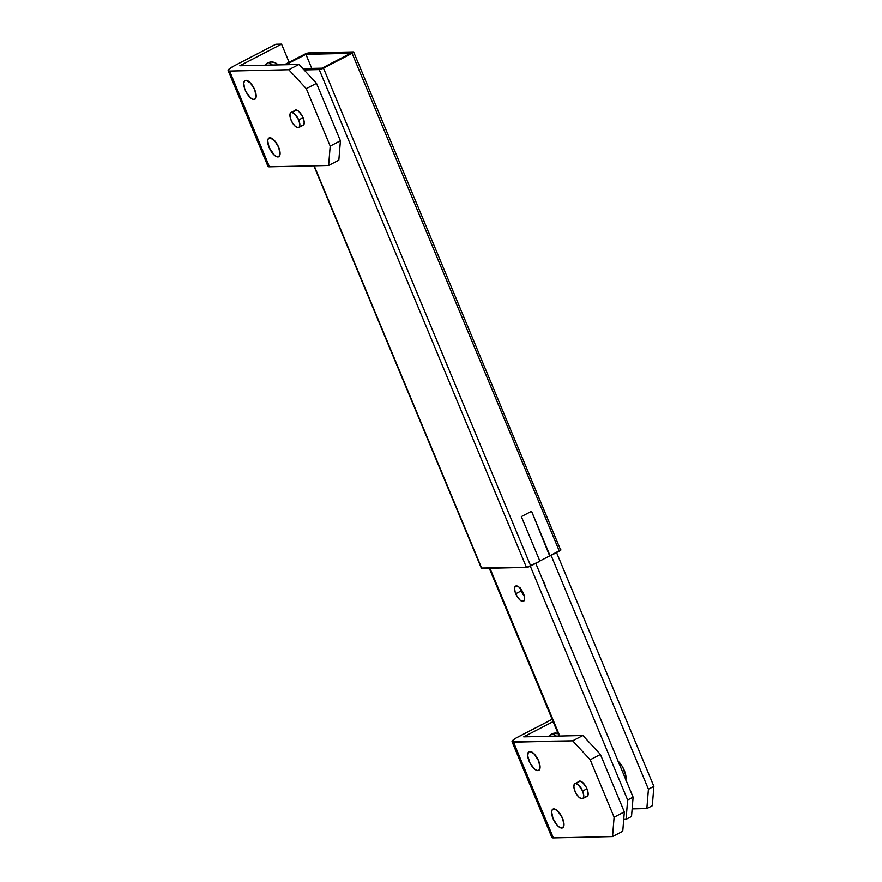<?xml version="1.0" encoding="UTF-8"?>
<svg xmlns="http://www.w3.org/2000/svg" width="882" height="882" viewBox="0 0 882 882"><rect width="100%" height="100%" fill="white"/><g stroke="black" fill="none" stroke-linecap="round" stroke-linejoin="round"><path stroke-width="1.32" d="M560.533 549.751L353.682 52.027A3.374 0.617 157.4 0 0 353.296 51.906L308.634 52.909A3.374 0.617 157.4 0 0 304.378 54.364L284.346 64.75L308.281 52.942L353.671 52.005L321.103 69.149L304.081 69.921L319.229 69.579L526.455 567.424L481.506 568.041M321.952 68.168L350.573 53.317L305.9 54.331L285.878 64.717L305.9 54.331L311.765 68.399L305.9 54.331L350.573 53.317L321.952 68.168L302.857 68.598L321.952 68.168M353.682 52.027A3.374 0.617 157.4 0 1 352.094 53.284L559.331 551.129L550.125 555.903L531.559 511.284L550.048 555.715L539.828 561.018L550.048 555.715L531.559 511.284L521.339 516.587L531.559 511.284L521.339 516.587L539.905 561.206L530.71 565.979L323.474 68.135L352.094 53.284L559.331 551.129A3.374 0.617 -22.6 0 0 560.919 549.872L549.662 555.914L531.559 511.284L521.339 516.587L539.905 561.206L526.808 567.391L481.793 568.438L314.19 165.794L481.793 568.438A3.374 0.617 -22.6 0 1 481.407 568.317L313.849 165.794M530.71 565.979L323.474 68.135A3.374 0.617 157.4 0 1 319.229 69.579L526.455 567.424A3.374 0.617 -22.6 0 0 530.71 565.979M542.463 579.43A8.544 3.539 62.6 0 1 544.249 582.793L542.463 579.43M515.738 593.751A8.544 3.539 62.6 0 1 515.661 586.078A8.544 3.539 62.6 0 1 523.467 593.575L519.068 587.169L517.183 586.045L515.143 586.53L514.581 588.239L515.176 592.23L517.26 596.706L520.137 600.157L522.012 601.281L524.062 600.796L524.603 597.897L523.467 593.575A8.544 3.539 62.6 0 1 523.533 601.248A8.544 3.539 62.6 0 1 515.738 593.751L521.185 590.918L515.738 593.751M520.369 588.47A8.544 3.539 -117.4 0 0 521.185 590.918L520.248 587.952M618.128 761.21A12.756 5.292 62.6 0 1 624.269 770.394L621.986 765.973L617.687 760.824M535.771 563.355L633.089 797.141L627.631 799.963L530.314 566.178L627.631 799.963L626.055 819.323L623.717 819.378L626.055 819.323L631.512 816.5L633.089 797.141L535.771 563.355M559.794 736.051L489.951 568.251L559.794 736.051M652.294 805.718L653.871 786.358L556.553 552.573L653.871 786.358L648.413 789.181L551.096 555.395L648.413 789.181L646.837 808.54L632.129 808.871L646.837 808.54L652.294 805.718L646.837 808.54L648.413 789.181L653.871 786.358L652.294 805.718M545.385 585.593L544.414 584.435M545.385 587.114L544.249 582.793A8.544 3.539 62.6 0 1 545.263 586.166M625.713 780.085L625.977 776.855L624.269 770.394A12.756 5.292 62.6 0 1 625.823 779.688M524.603 596.375L521.185 590.918A8.544 3.539 -117.4 0 0 524.283 596.034M631.512 816.5L626.055 819.323L627.631 799.963L633.089 797.141L631.512 816.5M537.866 770.603A10.54 4.377 62.6 0 1 529.531 762.092A10.54 4.377 62.6 0 1 529.024 751.673A10.54 4.377 62.6 0 1 529.895 751.453L528.373 752.225L527.701 755.797L529.983 763.007L534.547 769.049L536.862 770.438L538.726 770.394L537.866 770.603L539.42 769.799L540.071 767.726L538.659 760.923L534.437 754.187L529.895 751.453A10.54 4.377 62.6 0 1 538.229 759.964A10.54 4.377 62.6 0 1 538.737 770.394A10.54 4.377 62.6 0 1 537.866 770.603M561.779 828.044A10.54 4.377 62.6 0 1 553.444 819.543A10.54 4.377 62.6 0 1 552.937 809.114A10.54 4.377 62.6 0 1 553.808 808.904L552.286 809.665L551.603 811.782L553.025 818.584L557.237 825.32L559.651 827.36L562.639 827.845L561.779 828.044L563.763 826.379L563.973 823.7L561.702 816.5L557.137 810.448L553.808 808.904A10.54 4.377 62.6 0 1 562.143 817.405A10.54 4.377 62.6 0 1 562.65 827.834A10.54 4.377 62.6 0 1 561.779 828.044M585.505 796.633L587.577 796.137L586.332 796.766A8.644 3.583 62.6 0 1 586.243 796.766M578.482 781.783A8.644 3.583 62.6 0 1 579.077 781.243A8.644 3.583 62.6 0 1 579.794 781.066L578.173 782.433M512.045 741.718L551.9 837.459A12.657 2.293 -22.6 0 0 553.356 837.9L612.527 836.566L614.104 817.206L624.324 811.903L622.747 831.263L612.527 836.566L622.747 831.263L624.324 811.903L614.104 817.206L590.19 759.766L600.41 754.463L624.324 811.903L600.41 754.463L582.903 735.522L523.732 736.856L553.102 721.619L523.732 736.856L582.903 735.522L572.683 740.825L590.19 759.766L614.104 817.206L612.527 836.566L553.356 837.9L513.5 742.159A12.657 2.293 157.4 0 1 512.045 741.718A12.657 2.293 157.4 0 1 517.999 736.988L552.132 719.282L516.113 738.014L513.291 739.91L512.089 741.806L572.683 740.825L513.5 742.159L553.356 837.9L551.9 837.073M558.747 733.736L553.301 733.383L548.604 736.481M553.025 733.868L556.266 736.128A10.54 9.404 88.7 0 0 552.452 733.659M587.577 796.137L587.93 791.838L586.265 787.295L582.517 782.334L579.794 781.066A8.644 3.583 62.6 0 1 586.629 788.034A8.644 3.583 62.6 0 1 587.048 796.589A8.644 3.583 62.6 0 1 586.332 796.766L587.599 796.104M572.683 740.825L582.903 735.522L600.41 754.463L590.19 759.766L572.683 740.825M548.758 736.294A10.54 9.404 -91.3 0 1 555.307 733.085A10.54 9.404 -91.3 0 1 558.041 733.482M253.961 99.501A10.54 4.377 62.6 0 1 245.626 90.989A10.54 4.377 62.6 0 1 245.119 80.571A10.54 4.377 62.6 0 1 245.99 80.35L244.468 81.122L243.785 83.228L244.512 88.167L246.067 91.904L250.631 97.946L252.947 99.335L254.81 99.291L256.166 96.623L254.744 89.821L250.532 83.084L245.99 80.35A10.54 4.377 62.6 0 1 254.325 88.861A10.54 4.377 62.6 0 1 254.832 99.291A10.54 4.377 62.6 0 1 253.961 99.501L255.504 98.696L253.961 99.501M277.874 156.941A10.54 4.377 62.6 0 1 269.539 148.441A10.54 4.377 62.6 0 1 269.032 138.011A10.54 4.377 62.6 0 1 269.903 137.801L268.382 138.562L267.687 140.679L269.109 147.481L274.545 155.386L276.86 156.775L278.723 156.742L280.079 154.063L278.657 147.261L274.445 140.525L269.903 137.801A10.54 4.377 62.6 0 1 278.238 146.302A10.54 4.377 62.6 0 1 278.745 156.731A10.54 4.377 62.6 0 1 277.874 156.941L279.418 156.136L277.874 156.941M301.589 125.531L303.662 125.035L302.416 125.663A8.644 3.583 62.6 0 1 302.339 125.663M294.566 110.68A8.644 3.583 62.6 0 1 295.172 110.14A8.644 3.583 62.6 0 1 295.878 109.963L294.257 111.33M228.129 70.615L267.985 166.356A12.657 2.293 -22.6 0 0 269.451 166.797L328.622 165.463L330.199 146.103L340.419 140.8L338.842 160.16L328.622 165.463L338.842 160.16L340.419 140.8L330.199 146.103L306.286 88.663L316.506 83.36L340.419 140.8L316.506 83.36L298.987 64.419L239.816 65.753L281.556 44.1L289.12 62.28L281.556 44.1L275.823 44.232L234.094 65.885L275.823 44.232L281.556 44.1L239.816 65.753L298.987 64.419L288.767 69.722L306.286 88.663L330.199 146.103L328.622 165.463L269.451 166.797L229.596 71.056A12.657 2.293 157.4 0 1 228.129 70.615A12.657 2.293 157.4 0 1 234.094 65.885L228.537 69.601L228.184 70.703L229.596 71.056L288.767 69.722L229.596 71.056L269.451 166.797L267.985 165.97M264.854 65.191A10.54 9.404 -91.3 0 1 271.402 61.983A10.54 9.404 -91.3 0 1 278.084 64.893L274.842 62.633L271.215 61.994L267.654 62.953L264.699 65.378M269.109 62.765L272.362 65.025A10.54 9.404 88.7 0 0 268.547 62.556M303.662 125.035L304.224 122.102L302.35 116.192L298.612 111.231L295.878 109.963A8.644 3.583 62.6 0 1 302.713 116.931A8.644 3.583 62.6 0 1 303.132 125.487A8.644 3.583 62.6 0 1 302.416 125.663L303.684 125.001M288.767 69.722L298.987 64.419L316.506 83.36L306.286 88.663L288.767 69.722M582.616 791.033L586.96 788.784L582.616 791.033A8.434 3.495 62.6 0 1 582.682 798.607A8.434 3.495 62.6 0 1 574.987 791.209A8.434 3.495 62.6 0 1 574.921 783.635A8.434 3.495 62.6 0 1 582.616 791.033L578.272 784.704L575.615 783.459L574.391 784.076L573.851 786.942L574.436 789.71L576.497 794.131L579.331 797.537L581.988 798.783L583.211 798.166L583.752 795.31L582.616 791.033M622.361 771.364L624.258 770.383L622.361 771.364M303.044 117.681L298.711 119.93A8.434 3.495 62.6 0 1 298.778 127.504A8.434 3.495 62.6 0 1 291.071 120.106A8.434 3.495 62.6 0 1 291.005 112.532A8.434 3.495 62.6 0 1 298.711 119.93L303.044 117.681M298.711 119.93L294.356 113.602L291.699 112.356L290.487 112.973L289.935 114.66L290.52 118.607L292.581 123.028L295.426 126.435L298.083 127.681L299.296 127.063L299.836 124.208L298.711 119.93M539.828 561.018L521.339 516.587L539.828 561.018M489.267 568.262L559.122 736.062M579.871 781.066L574.921 783.635M587.644 796.038L582.682 798.607M303.739 124.935L298.778 127.504M295.966 109.963L291.005 112.532"/></g></svg>
